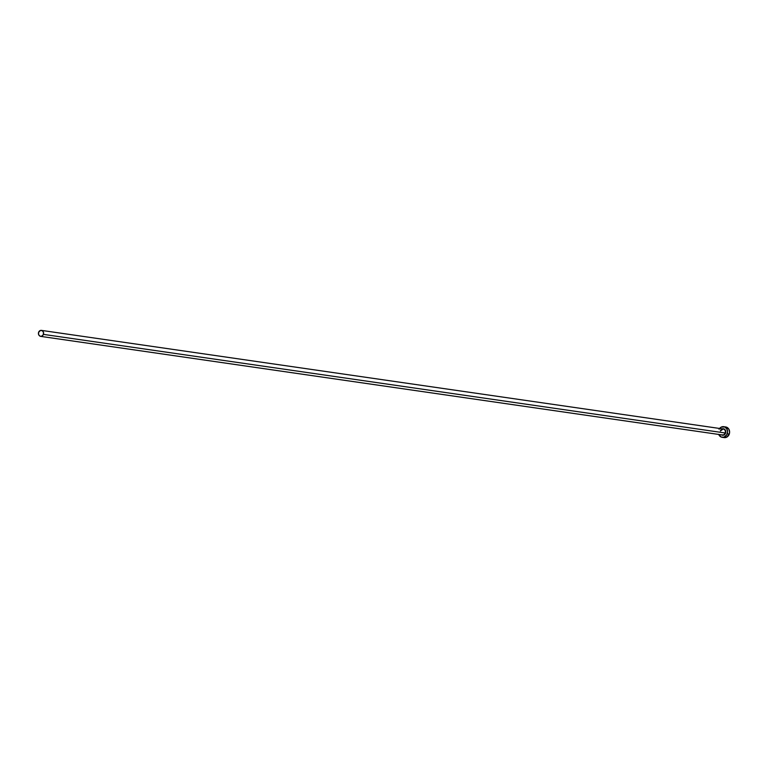 <?xml version="1.0" encoding="UTF-8"?>
<svg xmlns="http://www.w3.org/2000/svg" width="768" height="768" viewBox="0 0 768 768"><rect width="100%" height="100%" fill="white"/><g stroke="black" fill="none" stroke-linecap="round" stroke-linejoin="round"><path stroke-width="1.15" d="M722.246 434.947A3.014 2.592 -81.8 0 0 725.203 432.989L725.558 433.094A3.283 2.822 98.2 0 1 721.392 434.822L724.032 434.957L725.203 432.989A3.014 2.592 -81.8 0 0 723.226 428.986L41.434 330.384A3.014 2.592 98.2 0 1 43.411 334.378L725.203 432.989L43.411 334.378A3.014 2.592 98.2 0 1 38.592 332.362A3.014 2.592 98.2 0 1 41.434 330.384M722.16 437.309L724.214 437.606A5.366 4.608 -81.8 0 0 729.264 434.083A5.366 4.608 -81.8 0 0 725.75 426.979L723.696 426.682A5.366 4.608 98.2 0 1 727.219 433.786L729.264 434.083L727.219 433.786A5.366 4.608 98.2 0 1 722.16 437.309A5.366 4.608 98.2 0 1 718.733 434.438M719.597 428.467A5.366 4.608 98.2 0 1 723.696 426.682M718.675 434.294L721.2 437.04L723.869 437.184L726.797 434.736L727.555 431.722L726.758 428.803L724.666 426.95L721.133 427.162L719.069 429.254M721.834 429.034L723.466 428.755L724.915 429.562L725.702 431.194L725.558 433.094A3.283 2.822 98.2 0 0 722.256 428.851M723.245 437.338L726.778 437.126L729.264 434.083L729.6 432.019L728.803 429.091L725.846 426.998M40.57 336.355L722.362 434.966A3.014 2.592 -81.8 0 0 723.35 429.005A3.014 2.592 -81.8 0 0 720.384 430.963M38.592 332.362L38.602 334.666L40.022 336.211L41.53 336.288L43.171 334.915L43.546 332.63L42.432 330.787L40.474 330.451L38.592 332.362M723.226 428.986L720.422 430.963"/></g></svg>
